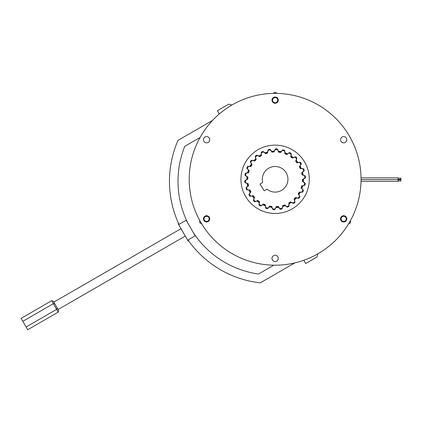 <?xml version="1.0" encoding="UTF-8"?>
<svg xmlns="http://www.w3.org/2000/svg" width="422" height="422" viewBox="0 0 422 422"><rect width="100%" height="100%" fill="white"/><g stroke="black" fill="none" stroke-linecap="round" stroke-linejoin="round"><path stroke-width="0.63" d="M398.051 178.147L400.9 178.147L400.9 179.287L398.051 179.287M398.051 177.847L398.051 179.582L361.047 179.582L361.047 181.318L398.051 181.318L398.051 179.582L361.047 179.582L361.047 177.847L398.051 177.847M398.051 179.883L400.9 179.883L400.9 181.022L398.051 181.022M232.174 104.878A85.914 85.914 0 0 0 200.724 222.241A85.914 85.914 0 0 0 318.088 253.691A85.914 85.914 0 0 0 349.537 136.327A85.914 85.914 0 0 0 232.174 104.878A85.914 85.914 0 0 1 273.161 93.394L275.133 92.254L277.101 93.394A85.914 85.914 0 0 1 350.497 220.527L350.497 222.8L348.53 223.934A85.914 85.914 0 0 1 201.732 223.934L199.764 222.8L199.764 220.527A85.914 85.914 0 0 1 189.214 179.287M238.931 101.37L238.272 101.676M294.825 262.911L260.279 282.856A102.219 102.219 0 0 1 188.001 239.986L188.56 240.772L188.138 241.015L178.174 223.76L178.696 223.734M188.001 239.986L195.175 235.84L186.176 220.247L178.997 224.393L178.622 223.57M200.07 137.482L184.767 146.318A93.679 93.679 0 0 0 188.091 223.576M231.979 104.994L228.787 104.139L217.446 110.685L219.334 113.956M178.997 224.393A102.219 102.219 0 0 1 178.005 140.362L212.556 120.412M303.808 260.274L305.697 263.539L317.038 256.993L317.893 253.801M193.255 232.517A93.679 93.679 0 0 0 258.496 274.026L273.799 265.19M185.29 236.083L58.078 309.532M181.022 228.687L53.81 302.136M54.675 303.64L53.372 303.661L22.804 321.311L26.09 327.003L56.659 309.352L57.308 308.192L58.574 310.386L58.241 312.095L51.669 300.712L53.314 301.276L57.308 308.192M58.241 312.095L27.673 329.746L26.09 327.003M51.669 300.712L21.1 318.362L22.804 321.311M289.023 203.889L288.996 203.246A27.683 27.683 0 0 0 290.679 202.191L291.259 202.486A28.253 28.253 0 0 1 289.023 203.889A18.964 18.964 0 0 1 288.901 206.427A30.437 30.437 0 0 1 287.324 207.17A18.964 18.964 0 0 1 285.235 205.667A28.253 28.253 0 0 1 282.729 206.495L282.861 205.867A27.683 27.683 0 0 0 284.744 205.245L285.235 205.667M291.106 155.982A28.253 28.253 0 0 1 293.211 157.57L292.62 157.823A27.683 27.683 0 0 0 291.038 156.625L291.106 155.982A18.964 18.964 0 0 0 291.154 153.408A30.437 30.437 0 0 0 289.645 152.532A18.964 18.964 0 0 0 287.488 153.877L286.976 154.262A27.683 27.683 0 0 0 285.151 153.476L285.061 152.833A28.253 28.253 0 0 1 287.488 153.877M303.386 179.192A28.253 28.253 0 0 1 303.27 181.829L302.727 181.486A27.683 27.683 0 0 0 302.817 179.503L303.386 179.192A18.964 18.964 0 0 0 305.528 177.773A30.437 30.437 0 0 0 305.391 176.032A18.964 18.964 0 0 0 303.059 175.019L302.453 174.813A27.683 27.683 0 0 0 302.062 172.872L302.542 172.434A28.253 28.253 0 0 1 303.059 175.019M301.398 188.027A27.683 27.683 0 0 0 301.957 186.123L302.585 185.954A28.253 28.253 0 0 1 301.841 188.492L301.398 188.027M298.544 194.057A27.683 27.683 0 0 0 299.541 192.342L300.19 192.332A28.253 28.253 0 0 1 298.866 194.616L298.544 194.057M294.329 199.231A27.683 27.683 0 0 0 295.706 197.807L296.339 197.95A28.253 28.253 0 0 1 294.509 199.849L294.329 199.231M276.273 206.944A27.683 27.683 0 0 0 278.251 206.791L278.631 207.323A28.253 28.253 0 0 1 275.999 207.524L276.273 206.944M269.621 206.416A27.683 27.683 0 0 0 271.578 206.738L271.815 207.344A28.253 28.253 0 0 1 269.215 206.912L269.621 206.416M263.286 204.306A27.683 27.683 0 0 0 265.111 205.092L265.201 205.736A28.253 28.253 0 0 1 262.774 204.691L263.286 204.306M257.642 200.745A27.683 27.683 0 0 0 259.224 201.943L259.155 202.592A28.253 28.253 0 0 1 257.051 200.999L257.642 200.745M253.015 195.94A27.683 27.683 0 0 0 254.266 197.48L254.044 198.087A28.253 28.253 0 0 1 252.382 196.04L253.015 195.94M249.671 190.164A27.683 27.683 0 0 0 250.515 191.957L250.156 192.495A28.253 28.253 0 0 1 249.033 190.106L249.671 190.164M247.809 183.755A27.683 27.683 0 0 0 248.199 185.696L247.719 186.134A28.253 28.253 0 0 1 247.202 183.549L247.809 183.755M247.535 177.087A27.683 27.683 0 0 0 247.445 179.065L246.875 179.376A28.253 28.253 0 0 1 246.991 176.739L247.535 177.087M248.864 170.546A27.683 27.683 0 0 0 248.305 172.445L247.677 172.614A28.253 28.253 0 0 1 248.421 170.082L248.864 170.546M251.718 164.511A27.683 27.683 0 0 0 250.721 166.226L250.072 166.236A28.253 28.253 0 0 1 251.396 163.952L251.718 164.511M255.932 159.337A27.683 27.683 0 0 0 254.556 160.761L253.923 160.618A28.253 28.253 0 0 1 255.758 158.719L255.932 159.337M300.591 168.41A27.683 27.683 0 0 0 299.747 166.611L300.105 166.073A28.253 28.253 0 0 1 301.229 168.462L300.591 168.41M297.246 162.628A27.683 27.683 0 0 0 295.996 161.093L296.218 160.481A28.253 28.253 0 0 1 297.879 162.528L297.246 162.628M280.641 152.152A27.683 27.683 0 0 0 278.684 151.83L278.446 151.224A28.253 28.253 0 0 1 281.047 151.656L280.641 152.152M273.989 151.625A27.683 27.683 0 0 0 272.011 151.778L271.636 151.25A28.253 28.253 0 0 1 274.263 151.044L273.989 151.625M261.265 155.322A27.683 27.683 0 0 0 259.583 156.377L259.002 156.082A28.253 28.253 0 0 1 261.239 154.679L261.265 155.322M265.027 152.901A28.253 28.253 0 0 1 267.532 152.073L267.4 152.701A27.683 27.683 0 0 0 265.517 153.323L265.027 152.901A18.964 18.964 0 0 0 262.938 151.398A30.437 30.437 0 0 0 261.36 152.142A18.964 18.964 0 0 0 261.239 154.679M300.19 192.332A18.964 18.964 0 0 0 302.748 192.073A30.437 30.437 0 0 0 303.439 190.464A18.964 18.964 0 0 0 301.841 188.492M296.339 197.95A18.964 18.964 0 0 0 298.887 198.308A30.437 30.437 0 0 0 299.936 196.916A18.964 18.964 0 0 0 298.866 194.616M291.259 202.486A18.964 18.964 0 0 0 293.643 203.441A30.437 30.437 0 0 0 294.999 202.338A18.964 18.964 0 0 0 294.509 199.849M278.631 207.323A18.964 18.964 0 0 0 280.298 209.28A30.437 30.437 0 0 0 282.007 208.932A18.964 18.964 0 0 0 282.729 206.495M271.815 207.344A18.964 18.964 0 0 0 272.971 209.644A30.437 30.437 0 0 0 274.711 209.718A18.964 18.964 0 0 0 275.999 207.524M265.201 205.736A18.964 18.964 0 0 0 265.765 208.241A30.437 30.437 0 0 0 267.442 208.732A18.964 18.964 0 0 0 269.215 206.912M259.155 202.592A18.964 18.964 0 0 0 259.108 205.161A30.437 30.437 0 0 0 260.617 206.036A18.964 18.964 0 0 0 262.774 204.691M254.044 198.087A18.964 18.964 0 0 0 253.379 200.577A30.437 30.437 0 0 0 254.64 201.785A18.964 18.964 0 0 0 257.051 200.999M250.156 192.495A18.964 18.964 0 0 0 248.917 194.748A30.437 30.437 0 0 0 249.85 196.23A18.964 18.964 0 0 0 252.382 196.04M247.719 186.134A18.964 18.964 0 0 0 245.979 188.027A30.437 30.437 0 0 0 246.527 189.684A18.964 18.964 0 0 0 249.033 190.106M246.875 179.376A18.964 18.964 0 0 0 244.734 180.795A30.437 30.437 0 0 0 244.871 182.536A18.964 18.964 0 0 0 247.202 183.549M247.677 172.614A18.964 18.964 0 0 0 245.256 173.479A30.437 30.437 0 0 0 244.971 175.204A18.964 18.964 0 0 0 246.991 176.739M250.072 166.236A18.964 18.964 0 0 0 247.514 166.495A30.437 30.437 0 0 0 246.823 168.104A18.964 18.964 0 0 0 248.421 170.082M253.923 160.618A18.964 18.964 0 0 0 251.375 160.26A30.437 30.437 0 0 0 250.325 161.652A18.964 18.964 0 0 0 251.396 163.952M259.002 156.082A18.964 18.964 0 0 0 256.618 155.127A30.437 30.437 0 0 0 255.263 156.23A18.964 18.964 0 0 0 255.758 158.719M271.636 151.25A18.964 18.964 0 0 0 269.964 149.293A30.437 30.437 0 0 0 268.255 149.636A18.964 18.964 0 0 0 267.532 152.073M278.446 151.224A18.964 18.964 0 0 0 277.291 148.924A30.437 30.437 0 0 0 275.55 148.85A18.964 18.964 0 0 0 274.263 151.044M285.061 152.833A18.964 18.964 0 0 0 284.497 150.327A30.437 30.437 0 0 0 282.819 149.836A18.964 18.964 0 0 0 281.047 151.656M296.218 160.481A18.964 18.964 0 0 0 296.882 157.997A30.437 30.437 0 0 0 295.622 156.784A18.964 18.964 0 0 0 293.211 157.57M300.105 166.073A18.964 18.964 0 0 0 301.345 163.82A30.437 30.437 0 0 0 300.411 162.343A18.964 18.964 0 0 0 297.879 162.528M302.542 172.434A18.964 18.964 0 0 0 304.283 170.541A30.437 30.437 0 0 0 303.734 168.884A18.964 18.964 0 0 0 301.229 168.462M302.585 185.954A18.964 18.964 0 0 0 305.006 185.089A30.437 30.437 0 0 0 305.291 183.37A18.964 18.964 0 0 0 303.27 181.829M208.162 142.425A3.133 3.133 0 0 0 209.307 138.147A3.133 3.133 0 0 0 205.029 137.002A3.133 3.133 0 0 0 203.884 141.28A3.133 3.133 0 0 0 208.162 142.425M276.695 102.857A3.133 3.133 0 0 0 277.845 98.579A3.133 3.133 0 0 0 273.567 97.435A3.133 3.133 0 0 0 272.417 101.713A3.133 3.133 0 0 0 276.695 102.857A3.133 3.133 0 0 1 273.567 102.857A3.133 3.133 0 0 1 273.567 97.435M345.233 142.425A3.133 3.133 0 0 0 346.378 138.147A3.133 3.133 0 0 0 342.1 137.002A3.133 3.133 0 0 0 340.955 141.28A3.133 3.133 0 0 0 345.233 142.425M345.233 221.566A3.133 3.133 0 0 0 346.378 217.288A3.133 3.133 0 0 0 342.1 216.143A3.133 3.133 0 0 0 340.955 220.421A3.133 3.133 0 0 0 345.233 221.566M276.695 261.134A3.133 3.133 0 0 0 277.845 256.856A3.133 3.133 0 0 0 273.567 255.711A3.133 3.133 0 0 0 272.417 259.989A3.133 3.133 0 0 0 276.695 261.134M208.162 221.566A3.133 3.133 0 0 0 209.307 217.288A3.133 3.133 0 0 0 205.029 216.143A3.133 3.133 0 0 0 203.884 220.421A3.133 3.133 0 0 0 209.723 218.854A3.133 3.133 0 0 0 206.595 215.721M292.214 208.869A34.161 34.161 0 0 0 304.716 162.206A34.161 34.161 0 0 0 258.053 149.699A34.161 34.161 0 0 0 245.546 196.367A34.161 34.161 0 0 0 292.214 208.869M206.595 221.988A3.133 3.133 0 0 1 205.029 216.143M209.154 218.854A2.564 2.564 0 0 1 206.595 221.418A2.564 2.564 0 0 1 204.032 218.854A2.564 2.564 0 0 1 206.595 216.291A2.564 2.564 0 0 1 209.154 218.854M273.852 102.361A2.564 2.564 0 0 1 272.913 98.864A2.564 2.564 0 0 1 276.41 97.925A2.564 2.564 0 0 1 277.349 101.428A2.564 2.564 0 0 1 273.852 102.361M276.695 97.435A3.133 3.133 0 0 1 277.845 101.713M342.384 216.634A2.564 2.564 0 0 1 345.887 217.573A2.564 2.564 0 0 1 344.948 221.075A2.564 2.564 0 0 1 341.451 220.136A2.564 2.564 0 0 1 342.384 216.634M298.459 194.257A17.608 17.608 0 0 1 299.551 196.272L299.82 196.879A30.315 30.315 0 0 1 298.834 198.187L298.175 198.097A17.608 17.608 0 0 1 295.527 197.475A27.33 27.33 0 0 1 294.06 198.999A17.608 17.608 0 0 1 294.778 201.621L294.888 202.28A30.315 30.315 0 0 1 293.622 203.309L293.005 203.066A17.608 17.608 0 0 1 290.584 201.827A27.33 27.33 0 0 1 288.79 202.956A17.608 17.608 0 0 1 288.859 205.678L288.812 206.337A30.315 30.315 0 0 1 287.34 207.038L286.796 206.653A17.608 17.608 0 0 1 284.739 204.87A27.33 27.33 0 0 1 282.729 205.535A17.608 17.608 0 0 1 282.144 208.194L281.943 208.827A30.315 30.315 0 0 1 280.34 209.154L279.907 208.647A17.608 17.608 0 0 1 278.335 206.427A27.33 27.33 0 0 1 276.225 206.59A17.608 17.608 0 0 1 275.023 209.032L274.675 209.597A30.315 30.315 0 0 1 273.045 209.528L272.744 208.937A17.608 17.608 0 0 1 271.747 206.405A27.33 27.33 0 0 1 269.658 206.057A17.608 17.608 0 0 1 267.907 208.141L267.432 208.61A30.315 30.315 0 0 1 265.865 208.151L265.712 207.503A17.608 17.608 0 0 1 265.359 204.807A27.33 27.33 0 0 1 263.412 203.974A17.608 17.608 0 0 1 261.213 205.577L260.638 205.915A30.315 30.315 0 0 1 259.224 205.097L259.235 204.427A17.608 17.608 0 0 1 259.535 201.727A27.33 27.33 0 0 1 257.842 200.45A17.608 17.608 0 0 1 255.326 201.479L254.688 201.674A30.315 30.315 0 0 1 253.511 200.54L253.68 199.896A17.608 17.608 0 0 1 254.614 197.338A27.33 27.33 0 0 1 253.279 195.697A17.608 17.608 0 0 1 250.589 196.093L249.924 196.13A30.315 30.315 0 0 1 249.054 194.748L249.37 194.162A17.608 17.608 0 0 1 250.89 191.904A27.33 27.33 0 0 1 249.988 189.99A17.608 17.608 0 0 1 247.276 189.731L246.622 189.605A30.315 30.315 0 0 1 246.11 188.059L246.559 187.563A17.608 17.608 0 0 1 248.574 185.738A27.33 27.33 0 0 1 248.157 183.665A17.608 17.608 0 0 1 245.588 182.763L244.982 182.483A30.315 30.315 0 0 1 244.855 180.859L245.409 180.484A17.608 17.608 0 0 1 247.804 179.197A27.33 27.33 0 0 1 247.893 177.082A17.608 17.608 0 0 1 245.615 175.594L245.092 175.177A30.315 30.315 0 0 1 245.356 173.563L245.984 173.337A17.608 17.608 0 0 1 248.616 172.656A27.33 27.33 0 0 1 249.212 170.625A17.608 17.608 0 0 1 247.355 168.636L246.949 168.109A30.315 30.315 0 0 1 247.593 166.606L248.252 166.537A17.608 17.608 0 0 1 250.974 166.505A27.33 27.33 0 0 1 252.034 164.675A17.608 17.608 0 0 1 250.71 162.296L250.441 161.689A30.315 30.315 0 0 1 251.428 160.386L252.087 160.471A17.608 17.608 0 0 1 254.735 161.093A27.33 27.33 0 0 1 256.201 159.569A17.608 17.608 0 0 1 255.484 156.947L255.373 156.293A30.315 30.315 0 0 1 256.639 155.259L257.256 155.507A17.608 17.608 0 0 1 259.678 156.741A27.33 27.33 0 0 1 261.471 155.612A17.608 17.608 0 0 1 261.403 152.896L261.45 152.231A30.315 30.315 0 0 1 262.922 151.535L263.465 151.92A17.608 17.608 0 0 1 265.522 153.698A27.33 27.33 0 0 1 267.532 153.033A17.608 17.608 0 0 1 268.118 150.374L268.318 149.741A30.315 30.315 0 0 1 269.922 149.42L270.354 149.921A17.608 17.608 0 0 1 271.926 152.147A27.33 27.33 0 0 1 274.036 151.978A17.608 17.608 0 0 1 275.239 149.536L275.587 148.971A30.315 30.315 0 0 1 277.217 149.04L277.523 149.631A17.608 17.608 0 0 1 278.515 152.168A27.33 27.33 0 0 1 280.604 152.511A17.608 17.608 0 0 1 282.355 150.427L282.83 149.963A30.315 30.315 0 0 1 284.396 150.417L284.549 151.065A17.608 17.608 0 0 1 284.903 153.761A27.33 27.33 0 0 1 286.849 154.594A17.608 17.608 0 0 1 289.049 152.996L289.624 152.653A30.315 30.315 0 0 1 291.038 153.476L291.027 154.141A17.608 17.608 0 0 1 290.726 156.842A27.33 27.33 0 0 1 292.42 158.118A17.608 17.608 0 0 1 294.936 157.089L295.574 156.9A30.315 30.315 0 0 1 296.75 158.028L296.582 158.672A17.608 17.608 0 0 1 295.648 161.23A27.33 27.33 0 0 1 296.982 162.871A17.608 17.608 0 0 1 299.673 162.475L300.337 162.438A30.315 30.315 0 0 1 301.208 163.82L300.891 164.406A17.608 17.608 0 0 1 299.372 166.664A27.33 27.33 0 0 1 300.274 168.578A17.608 17.608 0 0 1 302.985 168.837L303.64 168.964A30.315 30.315 0 0 1 304.151 170.514L303.703 171.005A17.608 17.608 0 0 1 301.688 172.83A27.33 27.33 0 0 1 302.105 174.908A17.608 17.608 0 0 1 304.673 175.805L305.28 176.085A30.315 30.315 0 0 1 305.407 177.709L304.853 178.084A17.608 17.608 0 0 1 302.458 179.371A27.33 27.33 0 0 1 302.368 181.492A17.608 17.608 0 0 1 304.647 182.979L305.169 183.391A30.315 30.315 0 0 1 304.906 185.005L304.278 185.232A17.608 17.608 0 0 1 301.646 185.912A27.33 27.33 0 0 1 301.05 187.943A17.608 17.608 0 0 1 302.906 189.932L303.312 190.459A30.315 30.315 0 0 1 302.669 191.963L302.01 192.031A17.608 17.608 0 0 1 299.288 192.063A27.33 27.33 0 0 1 298.227 193.893A17.608 17.608 0 0 1 298.459 194.257M249.37 194.162A29.751 29.751 0 0 0 250.589 196.093M264.246 190.85L266.952 189.146A12.813 12.813 0 0 0 287.029 184.029A12.813 12.813 0 0 0 275.988 166.505A12.813 12.813 0 0 0 262.706 182.399L259.999 184.108L264.246 190.85M265.712 207.503A29.751 29.751 0 0 0 267.907 208.141M272.744 208.937A29.751 29.751 0 0 0 275.023 209.032M279.907 208.647A29.751 29.751 0 0 0 282.144 208.194M286.796 206.653A29.751 29.751 0 0 0 288.859 205.678M293.005 203.066A29.751 29.751 0 0 0 294.778 201.621M298.175 198.097A29.751 29.751 0 0 0 299.551 196.272M302.01 192.031A29.751 29.751 0 0 0 302.906 189.932M304.278 185.232A29.751 29.751 0 0 0 304.647 182.979M304.853 178.084A29.751 29.751 0 0 0 304.673 175.805M303.703 171.005A29.751 29.751 0 0 0 302.985 168.837M300.891 164.406A29.751 29.751 0 0 0 299.673 162.475M296.582 158.672A29.751 29.751 0 0 0 294.936 157.089M291.027 154.141A29.751 29.751 0 0 0 289.049 152.996M284.549 151.065A29.751 29.751 0 0 0 282.355 150.427M277.523 149.631A29.751 29.751 0 0 0 275.239 149.536M270.354 149.921A29.751 29.751 0 0 0 268.118 150.374M263.465 151.92A29.751 29.751 0 0 0 261.403 152.896M257.256 155.507A29.751 29.751 0 0 0 255.484 156.947M252.087 160.471A29.751 29.751 0 0 0 250.71 162.296M248.252 166.537A29.751 29.751 0 0 0 247.355 168.636M245.984 173.337A29.751 29.751 0 0 0 245.615 175.594M245.409 180.484A29.751 29.751 0 0 0 245.588 182.763M246.559 187.563A29.751 29.751 0 0 0 247.276 189.731M253.68 199.896A29.751 29.751 0 0 0 255.326 201.479M259.235 204.427A29.751 29.751 0 0 0 261.213 205.577"/></g></svg>
